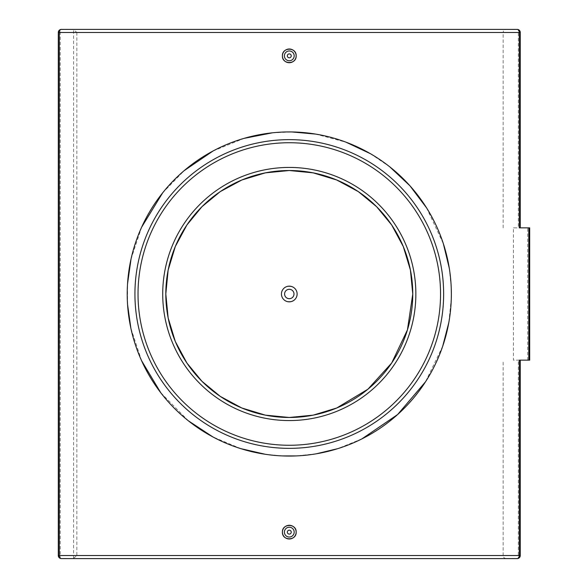 <?xml version="1.0" encoding="UTF-8"?>
<svg xmlns="http://www.w3.org/2000/svg" width="588" height="588" viewBox="0 0 588 588"><rect width="100%" height="100%" fill="white"/><g stroke="black" fill="none" stroke-linecap="round" stroke-linejoin="round"><path stroke-width="0.44" stroke-dasharray="2.94 2.21" d="M529.692 360.15L513.442 360.15L513.442 227.85L529.692 227.85L529.692 360.15M519.292 360.15L513.442 360.15M72.287 29.4L506.29 29.4C504.445 29.525 503.401 30.554 503.152 32.487L76.852 32.487L73.573 29.672L72.287 29.4L60.241 29.62L60.241 558.38L72.287 558.6L73.573 558.328L76.852 555.513L503.152 555.513C503.401 557.446 504.445 558.475 506.29 558.6L72.287 558.6M506.29 29.4L518.329 29.62L518.329 227.85L520.262 227.85L519.292 227.85M513.442 227.85L518.329 227.85M503.152 227.85L503.152 32.487M520.262 32.487L520.262 227.85M58.308 555.513L58.308 32.487M506.29 558.6L518.329 558.38L518.329 360.15M520.262 360.15L520.262 555.513M503.152 555.513L503.152 360.15M293.993 294C294.279 287.929 284.291 287.929 284.585 294C284.291 300.071 294.279 300.071 293.993 294M451.29 298.447L448.806 322.636M442.705 346.229L425.514 381.788M361.87 438.905L337.71 448.666M316.234 453.811L296.367 455.913M282.086 455.906L265.431 454.303M240.852 448.659L212.966 436.972M188.336 420.787L160.737 392.696M141.62 360.782L130.867 328.192M127.559 304.518L127.545 283.747M131.028 259.08L141.635 227.181M162.619 192.901L184.184 170.63M213.135 150.94L244.108 138.356M272.457 132.807L291.942 131.955M315.558 134.079L346.067 142.208M370.389 153.689L389.726 166.808M426.609 207.924L443.381 243.792M449.291 268.231L451.246 287.995M297.124 294C297.609 304.114 280.968 304.114 281.446 294C280.968 283.886 297.609 283.886 297.124 294M291.244 55.86A1.962 1.962 0 0 1 288.304 57.558A1.962 1.962 0 0 1 288.304 54.162A1.962 1.962 0 0 1 291.244 55.86M294.184 55.86A4.902 4.902 0 0 0 286.834 51.619A4.902 4.902 0 0 0 286.834 60.101A4.902 4.902 0 0 0 294.184 55.86M291.244 532.14A1.962 1.962 0 0 0 288.304 530.442A1.962 1.962 0 0 0 288.304 533.838A1.962 1.962 0 0 0 291.244 532.14M294.184 532.14A4.902 4.902 0 0 1 286.834 536.381A4.902 4.902 0 0 1 286.834 527.899A4.902 4.902 0 0 1 294.184 532.14M527.686 360.15L527.686 227.85M76.852 32.487L76.852 555.513M73.573 558.328L73.573 29.672"/><path stroke-width="0.88" d="M528.81 360.15L529.692 360.15L529.692 227.85L528.81 227.85L528.81 360.15L519.292 360.15L519.292 555.513A3.087 2.117 90 0 1 517.175 558.6A3.087 3.087 0 0 0 520.262 555.513L58.308 555.513A3.087 3.087 0 0 0 61.395 558.6A3.087 2.117 -90 0 1 59.278 555.513L59.278 32.487A3.087 2.117 -90 0 1 61.395 29.4A3.087 3.087 0 0 0 58.308 32.487L520.262 32.487A3.087 3.087 0 0 0 517.175 29.4L61.395 29.4A3.087 3.087 0 0 0 58.308 32.487L58.308 555.513A3.087 3.087 0 0 0 61.395 558.6L517.175 558.6A3.087 3.087 0 0 0 520.262 555.513L520.262 360.15M518.329 29.62L520.262 32.487A3.087 3.087 0 0 0 517.175 29.4A3.087 2.117 90 0 1 519.292 32.487L519.292 227.85L528.81 227.85M282.409 55.86C281.99 46.996 296.58 46.996 296.161 55.86C296.58 64.724 281.99 64.724 282.409 55.86A6.858 6.858 0 0 0 289.289 62.718A6.858 6.858 0 0 0 296.146 55.86A6.858 6.858 0 0 0 289.289 49.002A6.858 6.858 0 0 0 282.424 55.86M296.161 532.14C296.58 541.004 281.99 541.004 282.409 532.14C281.99 523.276 296.58 523.276 296.161 532.14M520.262 227.85L520.262 32.487M60.241 29.62L58.308 32.487M60.241 558.38L58.308 555.513M518.329 558.38L520.262 555.513M165.809 294A123.48 123.48 0 0 1 289.289 170.52A123.48 123.48 0 0 1 412.769 294A123.48 123.48 0 0 1 289.289 417.48A123.48 123.48 0 0 1 165.809 294M175.29 341.466L186.896 363.016L201.963 381.303L220.257 396.385L241.83 407.999L265.372 415.143L289.289 417.48L313.198 415.143L336.74 407.999L367.941 389.183L391.689 363.002L407.447 329.839L412.769 294L410.424 270.083L403.28 246.541M403.28 246.534L391.681 224.984L376.607 206.697L358.312 191.614L336.74 180.001L313.198 172.857L289.289 170.52L265.372 172.857L241.83 180.001L220.257 191.614L201.963 206.697L186.896 224.984L175.29 246.534M175.29 246.541L168.146 270.083L165.809 294L168.146 317.917L175.29 341.459M443.639 294A154.35 154.35 0 0 0 212.114 160.326A154.35 154.35 0 0 0 212.114 427.674A154.35 154.35 0 0 0 443.639 294A154.35 154.35 0 0 0 212.114 160.326A154.35 154.35 0 0 0 212.114 427.674A154.35 154.35 0 0 0 443.639 294M451.246 287.995L451.356 294A162.067 162.067 0 0 1 208.255 434.356A162.067 162.067 0 0 1 208.255 153.644A162.067 162.067 0 0 1 451.356 294L451.29 298.447M448.806 322.636L442.705 346.229M425.514 381.788L397.613 414.547L361.87 438.905M337.71 448.666L316.234 453.811M296.367 455.913L282.086 455.906M265.431 454.303L240.852 448.659M212.966 436.972L188.336 420.787M160.737 392.696L141.62 360.782M130.867 328.192L127.559 304.518M127.545 283.747L131.028 259.08M141.635 227.181L162.619 192.901M184.184 170.63L213.135 150.94M244.108 138.356L272.457 132.807M291.942 131.955L315.558 134.079M346.067 142.208L370.389 153.689M389.726 166.808L409.932 185.779L426.609 207.924M443.381 243.792L449.291 268.231M297.124 294A7.842 7.842 0 0 1 285.364 300.791A7.842 7.842 0 0 1 285.364 287.209A7.842 7.842 0 0 1 297.124 294M293.993 294A4.704 4.704 0 0 0 286.937 289.928A4.704 4.704 0 0 0 286.937 298.072A4.704 4.704 0 0 0 293.993 294M291.244 55.86A1.962 1.962 0 0 1 288.304 57.558A1.962 1.962 0 0 1 288.304 54.162A1.962 1.962 0 0 1 291.244 55.86M294.184 55.86A4.902 4.902 0 0 1 286.834 60.101A4.902 4.902 0 0 1 286.834 51.619A4.902 4.902 0 0 1 294.184 55.86M291.244 532.14A1.962 1.962 0 0 1 288.304 533.838A1.962 1.962 0 0 1 288.304 530.442A1.962 1.962 0 0 1 291.244 532.14M294.184 532.14A4.902 4.902 0 0 1 286.834 536.381A4.902 4.902 0 0 1 286.834 527.899A4.902 4.902 0 0 1 294.184 532.14M282.424 532.14A6.858 6.858 0 0 1 289.289 525.282A6.858 6.858 0 0 1 296.146 532.14A6.858 6.858 0 0 1 289.289 538.998A6.858 6.858 0 0 1 282.424 532.14M162.722 294A126.567 126.567 0 0 0 352.572 403.611A126.567 126.567 0 0 0 352.572 184.389A126.567 126.567 0 0 0 162.722 294M440.552 294A151.263 151.263 0 0 1 213.657 424.999A151.263 151.263 0 0 1 213.657 163.001A151.263 151.263 0 0 1 440.552 294"/></g></svg>
